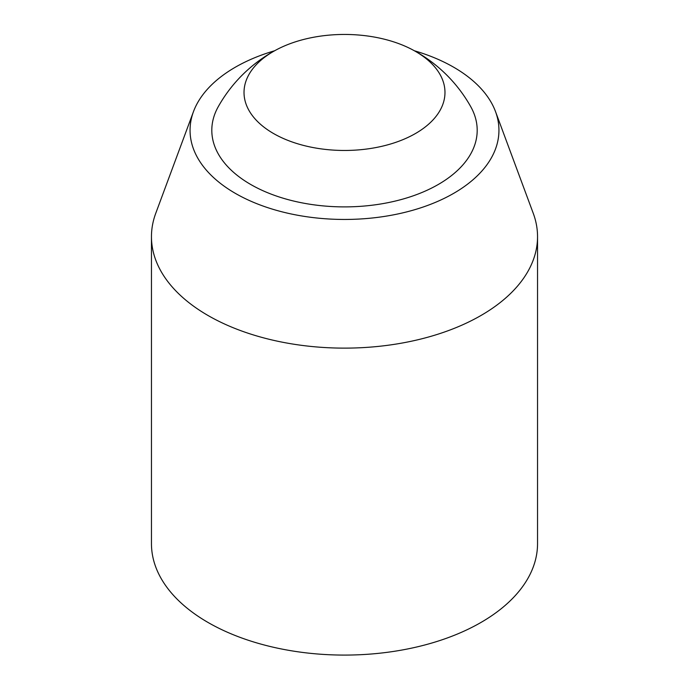 <?xml version="1.0" encoding="UTF-8"?>
<svg xmlns="http://www.w3.org/2000/svg" width="689" height="689" viewBox="0 0 689 689"><rect width="100%" height="100%" fill="white"/><g stroke="black" fill="none" stroke-linecap="round" stroke-linejoin="round"><path stroke-width="1.03" d="M274.635 50.762A154.439 89.165 0 0 0 193.48 111.609L155.74 213.332A193.041 111.454 0 0 0 151.459 236.68L151.459 543.638A193.041 111.454 0 0 0 208 622.443A193.041 111.454 0 0 0 418.369 646.601A193.041 111.454 0 0 0 537.541 543.638L537.541 236.68A193.041 111.454 0 0 0 533.26 213.332L495.52 111.609A154.439 89.165 0 0 0 414.365 50.762M276.22 49.901A144.776 144.776 0 0 0 218.284 106.64A132.693 76.608 0 0 0 250.675 184.454A132.693 76.608 0 0 0 413.805 195.616A132.693 76.608 0 0 0 470.716 106.64A144.776 144.776 0 0 0 412.78 49.901A100.473 58.005 0 0 0 276.22 49.901A100.473 58.005 0 0 0 273.455 133.477A100.473 58.005 0 0 0 416.888 132.684A100.473 58.005 0 0 0 412.78 49.901M151.459 236.68A193.041 111.454 0 0 0 208 315.484A193.041 111.454 0 0 0 418.369 339.643A193.041 111.454 0 0 0 537.541 236.68M193.48 111.609A154.439 89.165 0 0 0 235.293 193.333A154.439 89.165 0 0 0 418.301 208.612A154.439 89.165 0 0 0 495.52 111.609"/></g></svg>
